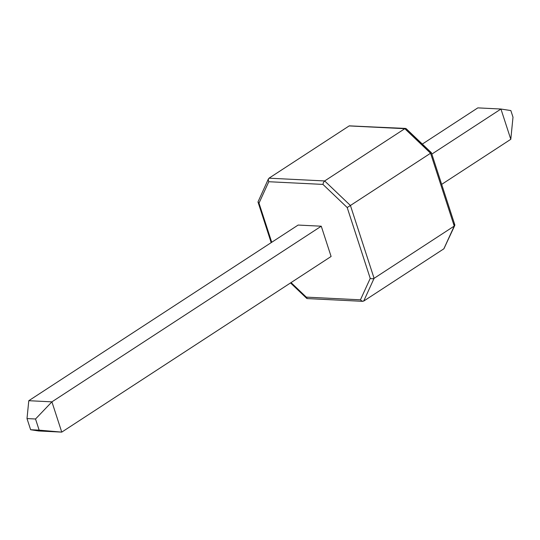 <?xml version="1.0" encoding="UTF-8"?>
<svg xmlns="http://www.w3.org/2000/svg" width="540" height="540" viewBox="0 0 540 540"><rect width="100%" height="100%" fill="white"/><g stroke="black" fill="none" stroke-linecap="round" stroke-linejoin="round"><path stroke-width="0.81" d="M298.134 225.059L28.789 400.7L298.134 225.059L321.266 226.206L331.101 256.48L61.756 432.121L331.101 256.48L321.266 226.206L51.914 401.848L321.266 226.206L298.134 225.059M38.623 430.967L61.756 432.121L51.914 401.848L28.789 400.7L27 418.574L30.625 429.725L39.15 430.151L35.525 419L27 418.574L35.525 419L51.914 401.848L28.789 400.7L27 418.574L30.625 429.725L38.623 430.967L30.625 429.725L39.15 430.151L61.756 432.121L51.914 401.848L35.525 419L39.15 430.151L61.756 432.121L38.623 430.967M441.666 184.376L510.793 139.3L500.951 109.033L431.831 154.103L500.951 109.033L477.826 107.879L422.381 144.038L477.826 107.879L500.951 109.033L510.793 139.3L441.666 184.376M513 117.187L510.847 110.565L500.951 109.033L510.847 110.565L513 117.187L510.793 139.3L513 117.187M405.621 128.425L349.151 125.921L269.015 178.18L324.668 180.947L323.447 182.432L324.668 180.947L350.426 205.49L347.193 207.522L322.947 184.41L347.193 207.522L350.426 205.49L324.668 180.947L404.811 128.689L324.668 180.947L269.015 178.18L349.151 125.921L404.811 128.689L430.569 153.232L350.426 205.49L374.092 278.329L372.236 278.822L370.224 278.397L347.193 207.522L370.224 278.397L372.236 278.822L374.092 278.329L363.704 301.084L362.03 301.178L360.443 299.815L370.224 278.397L360.443 299.815L306.281 297.128L291.04 282.596L306.281 297.128L360.443 299.815L362.03 301.178L363.704 301.084L443.846 248.819L363.704 301.084L374.092 278.329L350.426 205.49L430.569 153.232L454.235 226.071L374.092 278.329L454.235 226.071L443.846 248.819L454.768 225.491M259.004 203.141L271.728 242.278L259.004 203.141L268.785 181.724L259.004 203.141L258.012 202.048L259.004 203.141M322.947 184.41L268.785 181.724L322.947 184.41L323.447 182.432L322.947 184.41M453.85 223.864L454.808 224.822L431.372 152.678L430.819 152.989L431.359 152.692L430.819 152.989L406.573 129.877M268.225 179.692L268.785 181.724L268.225 179.692L269.015 178.18L268.225 179.692M268.414 178.888L257.999 201.899M271.188 242.629L258.012 202.048M306.896 298.492L306.281 297.128L307.233 298.579L362.718 301.334M443.934 248.758L454.849 225.011M406.019 128.547L349.286 125.847M404.811 128.689L430.569 153.232L454.235 226.071M431.365 152.678L406.046 128.567M418.439 140.353L422.55 144.275M306.693 298.343L290.527 282.933"/></g></svg>
